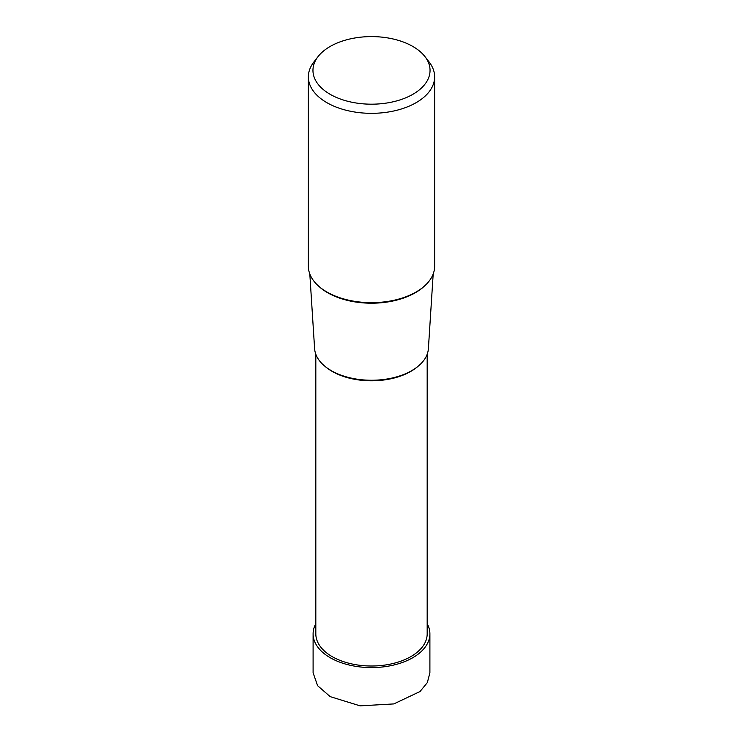 <?xml version="1.0" encoding="UTF-8"?>
<svg xmlns="http://www.w3.org/2000/svg" width="743" height="743" viewBox="0 0 743 743"><rect width="100%" height="100%" fill="white"/><g stroke="black" fill="none" stroke-linecap="round" stroke-linejoin="round"><path stroke-width="1.11" d="M429.9 633.863L429.9 672.796L427.346 682.576L420.036 691.519L393.827 703.918L360.114 705.85L330.198 696.637L317.595 685.687L313.1 672.796L313.1 633.863A58.4 33.723 0 0 0 330.198 657.704A58.4 33.723 0 0 0 393.846 665.013A58.4 33.723 0 0 0 429.9 633.863A58.4 33.723 0 0 0 427.179 623.683M315.821 623.683A58.4 33.723 0 0 0 313.1 633.863M434.636 76.882L434.636 266.198A63.136 36.453 180 0 1 395.657 299.884A63.136 36.453 180 0 1 326.855 291.98A63.136 36.453 180 0 1 308.364 266.198L308.364 76.882A63.136 36.453 0 0 0 326.855 102.655A63.136 36.453 0 0 0 395.657 110.558A63.136 36.453 0 0 0 434.636 76.882A63.136 36.453 0 0 0 429.138 62.003L424.94 56.589A58.548 33.797 0 0 0 412.894 46.493A58.548 33.797 0 0 0 318.06 56.589A58.548 33.797 0 0 0 330.106 94.287A58.548 33.797 0 0 0 404.703 98.234A58.548 33.797 0 0 0 424.94 56.589M318.06 56.589L313.862 62.003A63.136 36.453 0 0 0 308.364 76.882M433.188 273.972L428.395 348.606A56.932 32.868 180 0 1 392.304 377.983A56.932 32.868 180 0 1 331.239 370.627A56.932 32.868 180 0 1 314.605 348.606L309.812 273.972M427.179 354.244L427.179 633.863A55.679 32.144 180 0 1 392.806 663.564A55.679 32.144 180 0 1 332.13 656.598A55.679 32.144 180 0 1 315.821 633.863L315.821 354.244M318.506 286.018A62.068 35.831 0 0 0 327.607 292.705A62.068 35.831 0 0 0 424.494 286.018M325.23 366.531A55.679 32.144 0 0 0 332.13 371.389A55.679 32.144 0 0 0 417.77 366.531"/></g></svg>
